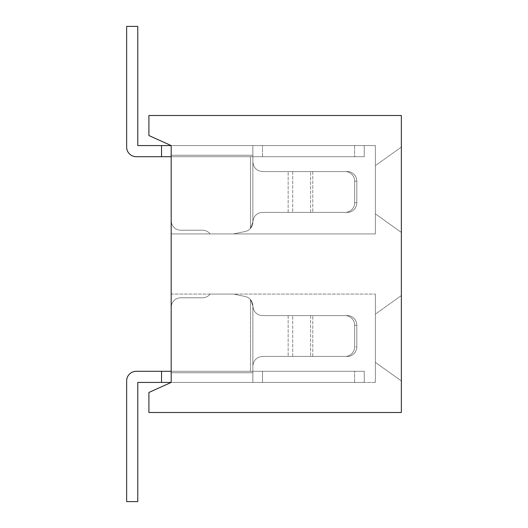 <?xml version="1.0" encoding="UTF-8"?>
<svg xmlns="http://www.w3.org/2000/svg" width="528" height="528" viewBox="0 0 528 528"><rect width="100%" height="100%" fill="white"/><g stroke="black" fill="none" stroke-linecap="round" stroke-linejoin="round"><path stroke-width="0.4" stroke-dasharray="2.64 1.98" d="M245.17 231.502L233.475 233.93L245.17 231.502A9.656 9.656 0 0 0 250.483 228.393A9.656 9.656 0 0 1 245.17 231.502A9.656 9.656 0 0 0 252.859 222.05L250.483 228.393L252.859 222.05C253.447 216.196 256.661 212.982 262.515 212.395L347.345 212.395L262.515 212.395C256.661 212.982 253.447 216.196 252.859 222.05C253.447 216.196 256.661 212.982 262.515 212.395L347.345 212.395L262.515 212.395C256.661 212.982 253.447 216.196 252.859 222.05A9.656 9.656 0 0 1 245.17 231.502L233.475 233.93L210.098 233.93L233.475 233.93L245.17 231.502L233.475 233.93L210.098 233.93A9.656 9.656 0 0 0 202.488 230.215L180.84 230.215A9.656 9.656 0 0 1 171.184 220.565A9.656 9.656 0 0 0 180.84 230.215L202.488 230.215A9.656 9.656 0 0 1 210.098 233.93A9.656 9.656 0 0 0 202.488 230.215L180.84 230.215A9.656 9.656 0 0 1 171.184 220.565A9.656 9.656 0 0 0 180.84 230.215A9.656 9.656 0 0 1 171.184 220.565A9.656 9.656 0 0 0 180.84 230.215L202.488 230.215A9.656 9.656 0 0 1 210.098 233.93L233.475 233.93L245.17 231.502A9.656 9.656 0 0 0 250.483 228.393A9.656 9.656 0 0 1 245.17 231.502A9.656 9.656 0 0 0 252.859 222.05L250.483 228.393L252.859 222.05C253.447 216.196 256.661 212.982 262.515 212.395L347.345 212.395A9.656 9.471 90 0 0 356.809 202.745A9.656 9.471 90 0 1 347.345 212.395L345.18 212.395A9.656 9.471 -90 0 0 354.651 202.745A9.656 9.471 -90 0 1 345.18 212.395L262.515 212.395C256.661 212.982 253.447 216.196 252.859 222.05C253.447 216.196 256.661 212.982 262.515 212.395L347.345 212.395L262.515 212.395C256.661 212.982 253.447 216.196 252.859 222.05A9.656 9.656 0 0 1 245.17 231.502L233.475 233.93L210.098 233.93L233.475 233.93L245.17 231.502L233.475 233.93L210.098 233.93A9.656 9.656 0 0 0 202.488 230.215L180.84 230.215A9.656 9.656 0 0 1 171.184 220.565A9.656 9.656 0 0 0 180.84 230.215A9.656 9.656 0 0 1 171.184 220.565A9.656 9.656 0 0 0 180.84 230.215L202.488 230.215L180.84 230.215A9.656 9.656 0 0 1 171.184 220.565A9.656 9.656 0 0 0 180.84 230.215A9.656 9.656 0 0 1 171.184 220.565A9.656 9.656 0 0 0 180.84 230.215L202.488 230.215A9.656 9.656 0 0 1 210.098 233.93A9.656 9.656 0 0 0 202.488 230.215L180.84 230.215A9.656 9.656 0 0 1 171.184 220.565A9.656 9.656 0 0 0 180.84 230.215A9.656 9.656 0 0 1 171.184 220.565A9.656 9.656 0 0 0 180.84 230.215L202.488 230.215A9.656 9.656 0 0 1 210.098 233.93L233.475 233.93L245.17 231.502A9.656 9.656 0 0 0 250.483 228.393A9.656 9.656 0 0 1 245.17 231.502A9.656 9.656 0 0 0 252.859 222.05L250.483 228.393L252.859 222.05C253.447 216.196 256.661 212.982 262.515 212.395L347.345 212.395A9.656 9.471 90 0 0 356.809 202.745A9.656 9.471 90 0 1 347.345 212.395L345.18 212.395A9.656 9.471 -90 0 0 354.651 202.745A9.656 9.471 -90 0 1 345.18 212.395L262.515 212.395C256.661 212.982 253.447 216.196 252.859 222.05C253.447 216.196 256.661 212.982 262.515 212.395L347.345 212.395L262.515 212.395C256.661 212.982 253.447 216.196 252.859 222.05A9.656 9.656 0 0 1 245.17 231.502L233.475 233.93L210.098 233.93L233.475 233.93L245.17 231.502L233.475 233.93L210.098 233.93A9.656 9.656 0 0 0 202.488 230.215L180.84 230.215A9.656 9.656 0 0 1 171.184 220.565A9.656 9.656 0 0 0 180.84 230.215L202.488 230.215A9.656 9.656 0 0 1 210.098 233.93A9.656 9.656 0 0 0 202.488 230.215L180.84 230.215L202.488 230.215A9.656 9.656 0 0 1 210.098 233.93L233.475 233.93L245.17 231.502A9.656 9.656 0 0 0 250.483 228.393A9.656 9.656 0 0 1 245.17 231.502A9.656 9.656 0 0 0 252.859 222.05L250.483 228.393L252.859 222.05C253.447 216.196 256.661 212.982 262.515 212.395L347.345 212.395A9.656 9.471 90 0 0 356.809 202.745A9.656 9.471 90 0 1 347.345 212.395L345.18 212.395A9.656 9.471 -90 0 0 354.651 202.745A9.656 9.471 -90 0 1 345.18 212.395L262.515 212.395C256.661 212.982 253.447 216.196 252.859 222.05C253.447 216.196 256.661 212.982 262.515 212.395L347.345 212.395L262.515 212.395C256.661 212.982 253.447 216.196 252.859 222.05A9.656 9.656 0 0 1 245.17 231.502L233.475 233.93L210.098 233.93L233.475 233.93L245.17 231.502L233.475 233.93L210.098 233.93A9.656 9.656 0 0 0 202.488 230.215L180.84 230.215L202.488 230.215A9.656 9.656 0 0 1 210.098 233.93A9.656 9.656 0 0 0 202.488 230.215A9.656 9.656 0 0 1 210.098 233.93L233.475 233.93L245.17 231.502A9.656 9.656 0 0 0 250.483 228.393A9.656 9.656 0 0 1 245.17 231.502A9.656 9.656 0 0 0 252.859 222.05L250.483 228.393L252.859 222.05C253.447 216.196 256.661 212.982 262.515 212.395L347.345 212.395A9.656 9.471 90 0 0 356.809 202.745A9.656 9.471 90 0 1 347.345 212.395L345.18 212.395A9.656 9.471 -90 0 0 354.651 202.745A9.656 9.471 -90 0 1 345.18 212.395L262.515 212.395C256.661 212.982 253.447 216.196 252.859 222.05C253.447 216.196 256.661 212.982 262.515 212.395L347.345 212.395L262.515 212.395C256.661 212.982 253.447 216.196 252.859 222.05A9.656 9.656 0 0 1 245.17 231.502L233.475 233.93L210.098 233.93L233.475 233.93L245.17 231.502M171.184 156.71L171.184 220.565L171.184 156.71L250.483 156.71L250.483 228.393L250.483 156.71L252.859 156.71L250.483 156.71L250.483 228.393L250.483 156.71L354.585 156.71L252.859 156.71L252.859 145.57L252.859 161.905L252.859 156.71L250.483 156.71L250.483 228.393L250.483 156.71L364.241 156.71L252.859 156.71L252.859 145.57L252.859 222.05L252.859 161.905C253.447 167.759 256.661 170.973 262.515 171.56L347.345 171.56A9.656 9.471 90 0 1 356.809 181.21A9.656 9.471 90 0 0 347.345 171.56L262.515 171.56C256.661 170.973 253.447 167.759 252.859 161.905C253.447 167.759 256.661 170.973 262.515 171.56L347.345 171.56L262.515 171.56C256.661 170.973 253.447 167.759 252.859 161.905L252.859 222.05L252.859 161.905C253.447 167.759 256.661 170.973 262.515 171.56L345.18 171.56A9.656 9.471 -90 0 1 354.651 181.21L354.651 202.745A9.656 9.471 -90 0 1 345.18 212.395A9.656 9.471 -90 0 0 354.651 202.745L356.816 202.745L354.651 202.745L356.816 202.745L354.651 202.745L356.816 202.745L354.651 202.745L356.816 202.745L354.651 202.745L356.816 202.745L354.651 202.745L354.651 181.21A9.656 9.471 -90 0 0 345.18 171.56L347.345 171.56A9.656 9.471 90 0 1 356.809 181.21A9.656 9.471 90 0 0 347.345 171.56L262.515 171.56C256.661 170.973 253.447 167.759 252.859 161.905C253.447 167.759 256.661 170.973 262.515 171.56L347.345 171.56L262.515 171.56C256.661 170.973 253.447 167.759 252.859 161.905L252.859 156.71L250.483 156.71L250.483 228.393L250.483 156.71L364.241 156.71L364.241 145.57L364.241 156.71L252.859 156.71L252.859 145.57L364.241 145.57L137.775 145.57L137.775 26.4L126.634 26.4L126.634 147.055A9.656 9.656 0 0 0 136.29 156.71L250.483 156.71L250.483 228.393L250.483 156.71L252.859 156.71L252.859 222.05L252.859 161.905C253.447 167.759 256.661 170.973 262.515 171.56L345.18 171.56A9.656 9.471 -90 0 1 354.651 181.21L354.651 202.745L354.651 181.21A9.656 9.471 -90 0 0 345.18 171.56L347.345 171.56A9.656 9.471 90 0 1 356.809 181.21A9.656 9.471 90 0 0 347.345 171.56L262.515 171.56C256.661 170.973 253.447 167.759 252.859 161.905C253.447 167.759 256.661 170.973 262.515 171.56L347.345 171.56L262.515 171.56C256.661 170.973 253.447 167.759 252.859 161.905L252.859 156.71L171.184 156.71L171.184 145.57L171.184 220.565L171.184 145.57L171.184 220.565L171.184 156.71L250.483 156.71L171.184 156.71L171.184 145.57L252.859 145.57L252.859 156.71L364.241 156.71L364.241 145.57L364.241 156.71L252.859 156.71L252.859 145.57L252.859 222.05L252.859 161.905C253.447 167.759 256.661 170.973 262.515 171.56L345.18 171.56A9.656 9.471 -90 0 1 354.651 181.21L354.651 202.745L354.651 181.21A9.656 9.471 -90 0 0 345.18 171.56L347.345 171.56A9.656 9.471 90 0 1 356.809 181.21A9.656 9.471 90 0 0 347.345 171.56L262.515 171.56C256.661 170.973 253.447 167.759 252.859 161.905C253.447 167.759 256.661 170.973 262.515 171.56L347.345 171.56L262.515 171.56C256.661 170.973 253.447 167.759 252.859 161.905L252.859 222.05L252.859 161.905C253.447 167.759 256.661 170.973 262.515 171.56L345.18 171.56A9.656 9.471 -90 0 1 354.651 181.21L354.651 202.745L354.651 181.21A9.656 9.471 -90 0 0 345.18 171.56L347.345 171.56A9.656 9.471 90 0 1 356.809 181.21A9.656 9.471 90 0 0 347.345 171.56L262.515 171.56C256.661 170.973 253.447 167.759 252.859 161.905C253.447 167.759 256.661 170.973 262.515 171.56L347.345 171.56L262.515 171.56C256.661 170.973 253.447 167.759 252.859 161.905L252.859 145.57L364.241 145.57L137.775 145.57L137.775 26.4L126.634 26.4L126.634 147.055A9.656 9.656 0 0 0 136.29 156.71A9.656 9.656 0 0 1 126.634 147.055A9.656 9.656 0 0 0 136.29 156.71L171.184 156.71L161.535 156.71L171.184 156.71L171.184 220.565L171.184 145.57L171.184 156.71L250.483 156.71L171.184 156.71L171.184 220.565L171.184 145.57L171.184 220.565L171.184 145.57L252.859 145.57L252.859 156.71L161.535 156.71L171.184 156.71L171.184 220.565L171.184 145.57L137.775 145.57L137.775 26.4L126.634 26.4L126.634 147.055A9.656 9.656 0 0 0 136.29 156.71L171.184 156.71L171.184 145.57L171.184 156.71L161.535 156.71L161.535 145.57L171.184 145.57L171.184 220.565L171.184 156.71L250.483 156.71L171.184 156.71L171.184 220.565L171.184 145.57L252.859 145.57L252.859 161.905L252.859 145.57L364.241 145.57L364.241 156.71L364.241 145.57L137.775 145.57L137.775 26.4L126.634 26.4L126.634 147.055A9.656 9.656 0 0 0 136.29 156.71L161.535 156.71L161.535 145.57L137.775 145.57L137.775 26.4L126.634 26.4L126.634 147.055A9.656 9.656 0 0 0 136.29 156.71L161.535 156.71L161.535 145.57L171.184 145.57L171.184 156.71L171.184 145.57L171.184 155.225L252.859 155.225L252.859 161.905L252.859 145.57L252.859 156.71L364.241 156.71L252.859 156.71L252.859 145.57L252.859 161.905L252.859 145.57L364.241 145.57L364.241 156.71L364.241 145.57L171.184 145.57L252.859 145.57L252.859 161.905L252.859 145.57L252.859 155.225L171.184 155.225L252.859 155.225L171.184 155.225L252.859 155.225L171.184 155.225L252.859 155.225L171.184 155.225L252.859 155.225L171.184 155.225L171.184 145.57L137.775 145.57L137.775 26.4L126.634 26.4L137.775 26.4L126.634 26.4L137.775 26.4L137.775 145.57L137.775 26.4L137.775 145.57L171.184 145.57L171.184 156.71L161.535 156.71L161.535 145.57L137.775 145.57L364.241 145.57L364.241 156.71L354.585 156.71L364.241 156.71L364.241 145.57L171.184 145.57L148.909 135.544L148.909 115.5L401.366 115.5L401.366 412.5L148.909 412.5L148.909 392.456L171.184 382.43L171.184 307.435A9.656 9.656 0 0 1 180.84 297.785A9.656 9.656 0 0 0 171.184 307.435A9.656 9.656 0 0 1 180.84 297.785L202.488 297.785L180.84 297.785A9.656 9.656 0 0 0 171.184 307.435A9.656 9.656 0 0 1 180.84 297.785A9.656 9.656 0 0 0 171.184 307.435A9.656 9.656 0 0 1 180.84 297.785L202.488 297.785A9.656 9.656 0 0 0 210.098 294.07L233.475 294.07L245.17 296.498L233.475 294.07L210.098 294.07A9.656 9.656 0 0 1 202.488 297.785L180.84 297.785A9.656 9.656 0 0 0 171.184 307.435A9.656 9.656 0 0 1 180.84 297.785A9.656 9.656 0 0 0 171.184 307.435A9.656 9.656 0 0 1 180.84 297.785L202.488 297.785A9.656 9.656 0 0 0 210.098 294.07A9.656 9.656 0 0 1 202.488 297.785L180.84 297.785A9.656 9.656 0 0 0 171.184 307.435A9.656 9.656 0 0 1 180.84 297.785A9.656 9.656 0 0 0 171.184 307.435A9.656 9.656 0 0 1 180.84 297.785L202.488 297.785L180.84 297.785A9.656 9.656 0 0 0 171.184 307.435A9.656 9.656 0 0 1 180.84 297.785A9.656 9.656 0 0 0 171.184 307.435A9.656 9.656 0 0 1 180.84 297.785L202.488 297.785A9.656 9.656 0 0 0 210.098 294.07L233.475 294.07L245.17 296.498A9.656 9.656 0 0 1 250.483 299.607A9.656 9.656 0 0 0 245.17 296.498A9.656 9.656 0 0 1 252.866 305.95L250.483 299.607L252.866 305.95C253.447 311.804 256.661 315.018 262.515 315.605L347.345 315.605L262.515 315.605C256.661 315.018 253.447 311.804 252.866 305.95C253.447 311.804 256.661 315.018 262.515 315.605L347.345 315.605L262.515 315.605C256.661 315.018 253.447 311.804 252.866 305.95A9.656 9.656 0 0 0 245.17 296.498L233.475 294.07L210.098 294.07L233.475 294.07L245.17 296.498L233.475 294.07L210.098 294.07A9.656 9.656 0 0 1 202.488 297.785L180.84 297.785A9.656 9.656 0 0 0 171.184 307.435L171.184 371.29L250.483 371.29L250.483 299.607A9.656 9.656 0 0 0 245.17 296.498A9.656 9.656 0 0 1 250.483 299.607L252.866 305.95L250.483 299.607A9.656 9.656 0 0 0 245.17 296.498A9.656 9.656 0 0 1 252.866 305.95C253.447 311.804 256.661 315.018 262.515 315.605L347.345 315.605A9.656 9.471 90 0 1 356.809 325.255A9.656 9.471 90 0 0 347.345 315.605L345.18 315.605A9.656 9.471 -90 0 1 354.651 325.255A9.656 9.471 -90 0 0 345.18 315.605L262.515 315.605C256.661 315.018 253.447 311.804 252.866 305.95C253.447 311.804 256.661 315.018 262.515 315.605L347.345 315.605L262.515 315.605C256.661 315.018 253.447 311.804 252.866 305.95A9.656 9.656 0 0 0 245.17 296.498L233.475 294.07L245.17 296.498L233.475 294.07L210.098 294.07A9.656 9.656 0 0 1 202.488 297.785A9.656 9.656 0 0 0 210.098 294.07L233.475 294.07L245.17 296.498A9.656 9.656 0 0 1 250.483 299.607L252.866 305.95L250.483 299.607A9.656 9.656 0 0 0 245.17 296.498A9.656 9.656 0 0 1 252.866 305.95C253.447 311.804 256.661 315.018 262.515 315.605L347.345 315.605A9.656 9.471 90 0 1 356.809 325.255A9.656 9.471 90 0 0 347.345 315.605L345.18 315.605A9.656 9.471 -90 0 1 354.651 325.255A9.656 9.471 -90 0 0 345.18 315.605L262.515 315.605C256.661 315.018 253.447 311.804 252.866 305.95C253.447 311.804 256.661 315.018 262.515 315.605L347.345 315.605L262.515 315.605C256.661 315.018 253.447 311.804 252.866 305.95A9.656 9.656 0 0 0 245.17 296.498L233.475 294.07L210.098 294.07L233.475 294.07L245.17 296.498L233.475 294.07L210.098 294.07A9.656 9.656 0 0 1 202.488 297.785L180.84 297.785L202.488 297.785A9.656 9.656 0 0 0 210.098 294.07A9.656 9.656 0 0 1 202.488 297.785L180.84 297.785L202.488 297.785A9.656 9.656 0 0 0 210.098 294.07L233.475 294.07L245.17 296.498A9.656 9.656 0 0 1 250.483 299.607L252.866 305.95L250.483 299.607A9.656 9.656 0 0 0 245.17 296.498A9.656 9.656 0 0 1 252.866 305.95C253.447 311.804 256.661 315.018 262.515 315.605L347.345 315.605A9.656 9.471 90 0 1 356.809 325.255A9.656 9.471 90 0 0 347.345 315.605L345.18 315.605A9.656 9.471 -90 0 1 354.651 325.255A9.656 9.471 -90 0 0 345.18 315.605L262.515 315.605C256.661 315.018 253.447 311.804 252.866 305.95C253.447 311.804 256.661 315.018 262.515 315.605L347.345 315.605L262.515 315.605C256.661 315.018 253.447 311.804 252.866 305.95A9.656 9.656 0 0 0 245.17 296.498L233.475 294.07L210.098 294.07L233.475 294.07L245.17 296.498L233.475 294.07L210.098 294.07A9.656 9.656 0 0 1 202.488 297.785L180.84 297.785L202.488 297.785A9.656 9.656 0 0 0 210.098 294.07A9.656 9.656 0 0 1 202.488 297.785A9.656 9.656 0 0 0 210.098 294.07L233.475 294.07L245.17 296.498A9.656 9.656 0 0 1 250.483 299.607L252.859 305.95C253.447 311.804 256.661 315.018 262.515 315.605L347.345 315.605A9.656 9.471 90 0 1 356.809 325.255A9.656 9.471 90 0 0 347.345 315.605L345.18 315.605A9.656 9.471 -90 0 1 354.651 325.255A9.656 9.471 -90 0 0 345.18 315.605L262.515 315.605C256.661 315.018 253.447 311.804 252.859 305.95A9.656 9.656 0 0 0 245.17 296.498A9.656 9.656 0 0 1 252.866 305.95L250.483 299.607L250.483 371.29L252.859 371.29L250.483 371.29L250.483 299.607L250.483 371.29L354.585 371.29L250.483 371.29L250.483 299.607L250.483 371.29L252.859 371.29L252.859 382.43L252.859 366.095L252.859 371.29L250.483 371.29L250.483 299.607L250.483 371.29L250.483 299.607L250.483 371.29L252.859 371.29M356.816 181.21L356.816 202.745L356.816 181.21L356.816 202.745L356.816 181.21L356.816 202.745L356.816 181.21L356.816 202.745L356.816 181.21L356.816 202.745L356.816 181.21L354.651 181.21L354.651 202.745L354.651 181.21A9.656 9.471 -90 0 0 345.18 171.56A9.656 9.471 -90 0 1 354.651 181.21L356.816 181.21M252.866 371.29L262.515 371.29L252.866 371.29L252.866 366.095L252.866 372.775L252.866 366.095L252.866 372.775L252.866 366.095L252.866 372.775L252.866 366.095L252.866 372.775L171.184 372.775L252.866 372.775L171.184 372.775L252.866 372.775L171.184 372.775L252.866 372.775L171.184 372.775L171.184 382.43L252.866 382.43L171.184 382.43L171.184 372.775L252.866 372.775L252.866 382.43L252.866 371.29L252.866 382.43L364.241 382.43L252.866 382.43L252.866 371.29L136.29 371.29A9.656 9.656 0 0 0 126.634 380.945A9.656 9.656 0 0 1 136.29 371.29L161.535 371.29L161.535 382.43L137.775 382.43L137.775 501.6L126.634 501.6L126.634 380.945A9.656 9.656 0 0 1 136.29 371.29A9.656 9.656 0 0 0 126.634 380.945A9.656 9.656 0 0 1 136.29 371.29L161.535 371.29L161.535 382.43L137.775 382.43L137.775 501.6L126.634 501.6L126.634 380.945A9.656 9.656 0 0 1 136.29 371.29L161.535 371.29L161.535 382.43L171.184 382.43L171.184 371.29L171.184 382.43L171.184 372.775L171.184 382.43L252.866 382.43L161.535 382.43L171.184 382.43L171.184 372.775L252.866 372.775L252.866 382.43L354.585 382.43L252.866 382.43L252.866 372.775L252.866 382.43L262.515 382.43L252.866 382.43L252.866 372.775L252.866 382.43L161.535 382.43L171.184 382.43L171.184 371.29L250.483 371.29L171.184 371.29L171.184 382.43L171.184 307.435L171.184 382.43L252.866 382.43L252.866 371.29L364.241 371.29L252.866 371.29L252.866 382.43L252.866 305.95C253.447 311.804 256.661 315.018 262.515 315.605L347.345 315.605L262.515 315.605C256.661 315.018 253.447 311.804 252.859 305.95L252.859 366.095C253.447 360.241 256.661 357.027 262.515 356.44L347.345 356.44A9.656 9.471 90 0 0 356.809 346.79A9.656 9.471 90 0 1 347.345 356.44L262.515 356.44C256.661 357.027 253.447 360.241 252.866 366.095C253.447 360.241 256.661 357.027 262.515 356.44L347.345 356.44L262.515 356.44C256.661 357.027 253.447 360.241 252.866 366.095C253.447 360.241 256.661 357.027 262.515 356.44L345.18 356.44A9.656 9.471 -90 0 0 354.651 346.79L354.651 325.255A9.656 9.471 -90 0 0 345.18 315.605A9.656 9.471 -90 0 1 354.651 325.255L356.816 325.255L354.651 325.255L356.816 325.255L354.651 325.255L356.816 325.255L354.651 325.255L356.816 325.255L354.651 325.255L356.816 325.255L354.651 325.255L354.651 346.79A9.656 9.471 -90 0 1 345.18 356.44L347.345 356.44A9.656 9.471 90 0 0 356.809 346.79A9.656 9.471 90 0 1 347.345 356.44L262.515 356.44C256.661 357.027 253.447 360.241 252.866 366.095L252.866 305.95L252.866 371.29L161.535 371.29L171.184 371.29L171.184 307.435L171.184 382.43L137.775 382.43L137.775 501.6L126.634 501.6L126.634 380.945A9.656 9.656 0 0 1 136.29 371.29L171.184 371.29L161.535 371.29L171.184 371.29L171.184 307.435L171.184 382.43L171.184 371.29L250.483 371.29L171.184 371.29L171.184 307.435L171.184 382.43L171.184 307.435L171.184 382.43L364.241 382.43L364.241 371.29L364.241 382.43L161.535 382.43L171.184 382.43L171.184 371.29L161.535 371.29L364.241 371.29L252.866 371.29L252.866 382.43L252.866 366.095C253.447 360.241 256.661 357.027 262.515 356.44L347.345 356.44L262.515 356.44C256.661 357.027 253.447 360.241 252.866 366.095C253.447 360.241 256.661 357.027 262.515 356.44L345.18 356.44A9.656 9.471 -90 0 0 354.651 346.79L354.651 325.255L354.651 346.79A9.656 9.471 -90 0 1 345.18 356.44L347.345 356.44A9.656 9.471 90 0 0 356.809 346.79A9.656 9.471 90 0 1 347.345 356.44L262.515 356.44C256.661 357.027 253.447 360.241 252.866 366.095L252.866 305.95L252.866 371.29L364.241 371.29L364.241 382.43L364.241 371.29L252.866 371.29L252.866 382.43L252.866 366.095C253.447 360.241 256.661 357.027 262.515 356.44L347.345 356.44L262.515 356.44C256.661 357.027 253.447 360.241 252.866 366.095C253.447 360.241 256.661 357.027 262.515 356.44L345.18 356.44A9.656 9.471 -90 0 0 354.651 346.79L354.651 325.255L354.651 346.79A9.656 9.471 -90 0 1 345.18 356.44L347.345 356.44A9.656 9.471 90 0 0 356.809 346.79A9.656 9.471 90 0 1 347.345 356.44L262.515 356.44C256.661 357.027 253.447 360.241 252.866 366.095L252.866 305.95L252.866 366.095C253.447 360.241 256.661 357.027 262.515 356.44L347.345 356.44L262.515 356.44C256.661 357.027 253.447 360.241 252.866 366.095C253.447 360.241 256.661 357.027 262.515 356.44L345.18 356.44A9.656 9.471 -90 0 0 354.651 346.79L354.651 325.255L354.651 346.79A9.656 9.471 -90 0 1 345.18 356.44L347.345 356.44A9.656 9.471 90 0 0 356.809 346.79A9.656 9.471 90 0 1 347.345 356.44L262.515 356.44C256.661 357.027 253.447 360.241 252.866 366.095L252.866 305.95M356.816 346.79L356.816 325.255L356.816 346.79L356.816 325.255L356.816 346.79L356.816 325.255L356.816 346.79L356.816 325.255L356.816 346.79L356.816 325.255L356.816 346.79L354.651 346.79L354.651 325.255L354.651 346.79A9.656 9.471 -90 0 1 345.18 356.44L262.515 356.44L345.18 356.44A9.656 9.471 -90 0 0 354.651 346.79L356.816 346.79M171.184 371.29L171.184 382.43L137.775 382.43L161.535 382.43L137.775 382.43L161.535 382.43L137.775 382.43L137.775 501.6L126.634 501.6L126.634 380.945A9.656 9.656 0 0 1 136.29 371.29L161.535 371.29L161.535 382.43L137.775 382.43L137.775 501.6L126.634 501.6L126.634 380.945A9.656 9.656 0 0 1 136.29 371.29L171.184 371.29L171.184 307.435L171.184 372.775L171.184 307.435L171.184 371.29L250.483 371.29L171.184 371.29L171.184 307.435L171.184 372.775L252.859 372.775L252.859 305.95M364.241 382.43L364.241 371.29L364.241 382.43L354.585 382.43L364.241 382.43L364.241 371.29L354.585 371.29L364.241 371.29L364.241 382.43L354.585 382.43L364.241 382.43L364.241 371.29L262.515 371.29L364.241 371.29L364.241 382.43L262.515 382.43L364.241 382.43M136.29 156.71L161.535 156.71L161.535 145.57L161.535 156.71L136.29 156.71A9.656 9.656 0 0 1 126.634 147.055A9.656 9.656 0 0 0 136.29 156.71L161.535 156.71L136.29 156.71M202.488 230.215L180.84 230.215L202.488 230.215A9.656 9.656 0 0 1 210.098 233.93A9.656 9.656 0 0 0 202.488 230.215L180.84 230.215L202.488 230.215A9.656 9.656 0 0 1 210.098 233.93A9.656 9.656 0 0 0 202.488 230.215M137.775 382.43L137.775 501.6L126.634 501.6L137.775 501.6L126.634 501.6L137.775 501.6L137.775 382.43M202.488 297.785L180.84 297.785L202.488 297.785A9.656 9.656 0 0 0 210.098 294.07L233.475 294.07L210.098 294.07A9.656 9.656 0 0 1 202.488 297.785L180.84 297.785L202.488 297.785A9.656 9.656 0 0 0 210.098 294.07A9.656 9.656 0 0 1 202.488 297.785M233.475 294.07L245.17 296.498L233.475 294.07L210.098 294.07L233.475 294.07M356.809 325.255A9.656 9.471 90 0 0 347.345 315.605A9.656 9.471 90 0 1 356.809 325.255M252.859 382.43L252.859 372.775L252.859 382.43L171.184 382.43L354.585 382.43L262.515 382.43L262.515 371.29L262.515 382.43L262.515 371.29L262.515 382.43L262.515 371.29L262.515 382.43L262.515 371.29L262.515 382.43L262.515 371.29L262.515 382.43L252.866 382.43M252.866 366.095C253.447 360.241 256.661 357.027 262.515 356.44C256.661 357.027 253.447 360.241 252.859 366.095M356.809 202.745A9.656 9.471 90 0 1 347.345 212.395A9.656 9.471 90 0 0 356.809 202.745M233.475 233.93L210.098 233.93L233.475 233.93M171.184 145.57L375.375 145.57L375.375 233.93L171.184 233.93L375.375 233.93L375.375 145.57L171.184 145.57L375.375 145.57L375.375 233.93L171.184 233.93L375.375 233.93L375.375 145.57L171.184 145.57L375.375 145.57L375.375 233.93L171.184 233.93L375.375 233.93L171.184 233.93L375.375 233.93L375.375 145.57L171.184 145.57L375.375 145.57L171.184 145.57L375.375 145.57L375.375 233.93L375.375 145.57L375.375 233.93L375.375 145.57L171.184 145.57L171.184 382.43L171.184 294.07L171.184 382.43L171.184 294.07L171.184 382.43L171.184 294.07L171.184 382.43L171.184 294.07L171.184 382.43L171.184 294.07L171.184 382.43L375.375 382.43L375.375 294.07L375.375 382.43L375.375 294.07L375.375 382.43L375.375 294.07L375.375 382.43L375.375 294.07L375.375 382.43L375.375 294.07L375.375 382.43L171.184 382.43M401.366 295.555L401.366 380.945L401.366 295.555L401.366 380.945L401.366 295.555L401.366 380.945L401.366 295.555L401.366 380.945L401.366 295.555L401.366 380.945L401.366 295.555L375.375 314.12L375.375 362.38L375.375 314.12L375.375 362.38L375.375 314.12L375.375 362.38L401.366 380.945L375.375 362.38L401.366 380.945L375.375 362.38L375.375 314.12L375.375 362.38L401.366 380.945L375.375 362.38L375.375 314.12L375.375 362.38L401.366 380.945L375.375 362.38L375.375 314.12L401.366 295.555M401.366 147.055L401.366 232.445L401.366 147.055L401.366 232.445L401.366 147.055L401.366 232.445L401.366 147.055L401.366 232.445L401.366 147.055L401.366 232.445L401.366 147.055L375.375 165.62L375.375 213.88L375.375 165.62L375.375 213.88L375.375 165.62L375.375 213.88L401.366 232.445L375.375 213.88L401.366 232.445L375.375 213.88L375.375 165.62L375.375 213.88L401.366 232.445L375.375 213.88L375.375 165.62L375.375 213.88L401.366 232.445L375.375 213.88L375.375 165.62L401.366 147.055M171.184 294.07L375.375 294.07L171.184 294.07M375.375 213.88L401.366 232.445L375.375 213.88M375.375 362.38L401.366 380.945L375.375 362.38M171.184 233.93L375.375 233.93L171.184 233.93M310.603 212.395L310.603 171.56L310.603 212.395M292.71 171.56L292.71 212.395L292.71 171.56M312.767 171.56L312.767 212.395L312.767 171.56M288.156 212.395L288.156 171.56L288.156 212.395M354.585 145.57L354.585 156.71L354.585 145.57M262.515 156.71L262.515 145.57L262.515 156.71M310.603 315.605L310.603 356.44L310.603 315.605M292.71 356.44L292.71 315.605L292.71 356.44M312.767 356.44L312.767 315.605L312.767 356.44M288.156 315.605L288.156 356.44L288.156 315.605M161.535 382.43L161.535 371.29M354.585 382.43L354.585 371.29L354.585 382.43M161.535 145.57L161.535 156.71"/><path stroke-width="0.79" d="M171.184 156.71L136.29 156.71A9.656 9.656 0 0 1 126.634 147.055L126.634 26.4L126.634 147.055L126.634 26.4L126.634 147.055L126.634 26.4L137.775 26.4L137.775 145.57L171.184 145.57L171.184 382.43L137.775 382.43L137.775 501.6L126.634 501.6L126.634 380.945A9.656 9.656 0 0 1 136.29 371.29L171.184 371.29M126.634 501.6L126.634 380.945L126.634 501.6M171.184 382.43L148.909 392.456L148.909 412.5L401.366 412.5L401.366 115.5L148.909 115.5L148.909 135.544L171.184 145.57M161.535 145.57L161.535 156.71M161.535 371.29L161.535 382.43"/></g></svg>
